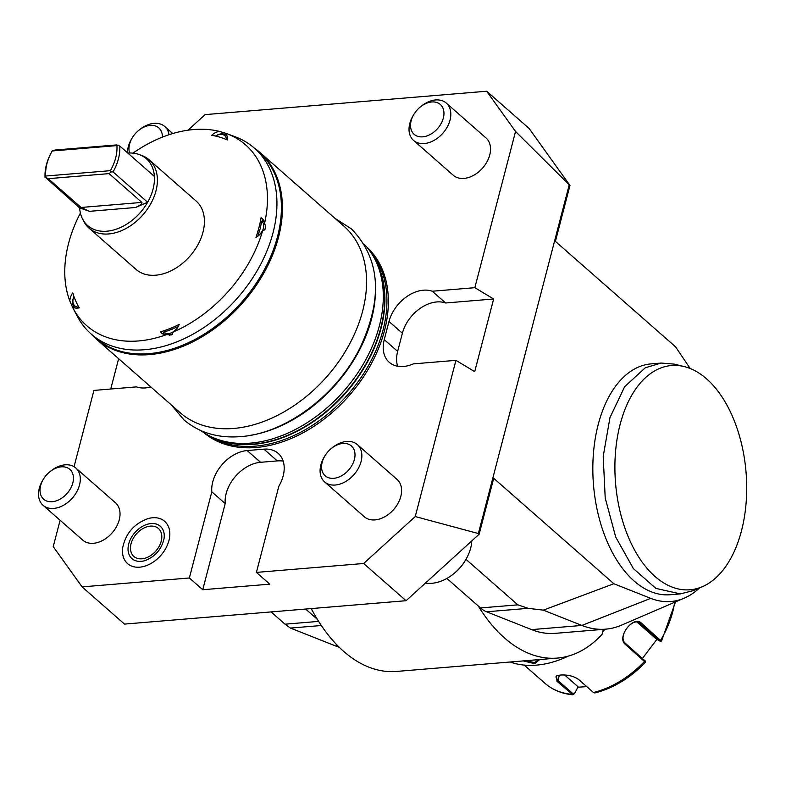 <?xml version="1.0" encoding="UTF-8"?>
<svg xmlns="http://www.w3.org/2000/svg" width="786" height="786" viewBox="0 0 786 786"><rect width="100%" height="100%" fill="white"/><g stroke="black" fill="none" stroke-linecap="round" stroke-linejoin="round"><path stroke-width="1.18" d="M60.109 520.263L53.232 546.634L82.108 586.887L124.502 624.094L406.067 600.71L479.136 534.215L493.706 478.291L613.856 583.733L650.72 598.352A122.616 71.379 85.3 0 0 684.301 598.107A122.616 71.379 85.3 0 0 699.648 587.849M690.187 368.516L675.557 346.832L555.407 241.39L569.978 185.457L529.086 128.442L486.681 91.225L205.117 114.618L188.011 130.181M569.978 185.457L569.221 184.798L478.379 533.547L479.136 534.215M679.232 365.667L674.221 364.124L661.154 363.053L651.103 363.889A115.827 67.419 85.3 0 0 635.245 368.605A115.827 67.419 85.3 0 0 595.149 498.825A115.827 67.419 85.3 0 0 670.281 594.737L680.332 593.902L693.046 590.689L702.458 586.631A112.496 65.484 85.3 0 0 740.166 438.48A112.496 65.484 85.3 0 0 684.184 366.571A112.496 65.484 85.3 0 0 660.132 368.241A112.496 65.484 85.3 0 0 618.366 503.61A112.496 65.484 85.3 0 0 702.458 586.631M406.067 600.71L363.663 563.493L415.244 516.559L478.379 533.547M415.244 516.559L455.929 360.342L474.715 371.65L493.637 298.994L445.623 302.983A33.091 23.04 -48.7 0 0 402.383 333.235L397.647 351.391A33.091 23.04 -48.7 0 0 397.637 366.227M569.221 184.798L515.547 131.478L474.852 287.686L493.637 298.994M150.804 386.918A33.091 23.04 131.3 0 1 136.548 386.879L93.927 390.416L74.051 466.707M82.108 586.887L189.367 577.975L211.807 491.82A33.091 23.04 131.3 0 1 247.148 450.555L260.539 462.306A33.091 23.04 -48.7 0 0 225.199 503.571L202.759 589.726L269.795 584.155L256.403 572.405L278.843 486.249A33.091 23.04 131.3 0 0 278.165 453.345A33.091 23.04 131.3 0 0 263.909 449.16L247.148 450.555M256.403 572.405L363.663 563.493M455.929 360.342L413.308 363.889A33.091 23.04 131.3 0 1 389.247 362.287A33.091 23.04 131.3 0 1 384.256 339.64L397.647 351.391M474.852 287.686L432.231 291.233A33.091 23.04 131.3 0 0 388.991 321.474L384.256 339.64M515.547 131.478L486.681 91.225M413.554 140.409A24.818 17.282 131.3 0 0 434.029 140.399A24.818 17.282 131.3 0 0 450.034 120.081A24.818 17.282 -48.7 0 0 446.291 103.094L486.013 137.963A24.818 17.282 131.3 0 1 489.757 154.94A24.818 17.282 131.3 0 1 473.752 175.258A24.818 17.282 131.3 0 1 453.276 175.268L413.554 140.409A24.818 17.282 131.3 0 1 409.811 123.422A24.818 17.282 -48.7 0 1 413.338 115.237L413.976 114.186A19.856 13.824 -48.7 0 0 411.157 120.739A19.856 13.824 131.3 0 0 422.701 136.843A19.856 13.824 131.3 0 0 443.333 118.067A19.856 13.824 -48.7 0 0 438.146 103.025A19.856 13.824 -48.7 0 0 420.353 106.925A19.856 13.824 -48.7 0 0 413.976 114.186M324.598 481.887A24.818 17.282 131.3 0 0 345.074 481.877A24.818 17.282 131.3 0 0 361.079 461.569A24.818 17.282 -48.7 0 0 357.345 444.581L397.068 479.45A24.818 17.282 131.3 0 1 400.811 496.428A24.818 17.282 131.3 0 1 384.806 516.746A24.818 17.282 131.3 0 1 364.321 516.756L324.598 481.887A24.818 17.282 131.3 0 1 320.865 464.909A24.818 17.282 -48.7 0 1 324.392 456.725L325.031 455.674A19.856 13.824 -48.7 0 0 322.201 462.227A19.856 13.824 131.3 0 0 333.755 478.32A19.856 13.824 131.3 0 0 354.378 459.555A19.856 13.824 -48.7 0 0 349.2 444.512A19.856 13.824 -48.7 0 0 331.407 448.413A19.856 13.824 -48.7 0 0 325.031 455.674M43.043 505.28A24.818 17.282 131.3 0 0 63.519 505.27A24.818 17.282 131.3 0 0 79.524 484.962A24.818 17.282 -48.7 0 0 75.78 467.975L115.503 502.834A24.818 17.282 131.3 0 1 119.246 519.821A24.818 17.282 131.3 0 1 103.241 540.139A24.818 17.282 131.3 0 1 82.766 540.149L43.043 505.28A24.818 17.282 131.3 0 1 39.3 488.303A24.818 17.282 -48.7 0 1 42.827 480.118L43.466 479.067A19.856 13.824 -48.7 0 0 40.646 485.61A19.856 13.824 131.3 0 0 52.19 501.714A19.856 13.824 131.3 0 0 72.823 482.938A19.856 13.824 -48.7 0 0 67.635 467.906A19.856 13.824 -48.7 0 0 49.842 471.806A19.856 13.824 -48.7 0 0 43.466 479.067M366.748 247.05A123.49 85.979 131.3 0 1 384.452 330.739A123.49 85.979 131.3 0 1 305.538 431.416A123.49 85.979 131.3 0 1 203.849 432.654M139.712 567.168A28.129 19.581 -48.7 0 0 168.931 540.572A28.129 19.581 -48.7 0 0 152.572 517.768A28.129 19.581 -48.7 0 0 148.171 518.563C134.308 523.515 125.819 533.193 122.704 547.577A28.129 19.581 -48.7 0 0 139.712 567.168M118.637 358.701L110.738 389.021M189.367 577.975L202.759 589.726M225.199 503.571L211.807 491.82M283.166 461.156A33.091 23.04 -48.7 0 0 277.301 460.91L260.539 462.306M432.231 291.233L445.623 302.983M446.291 103.094A24.818 17.282 -48.7 0 0 421.306 106.159L420.353 106.925M357.345 444.581A24.818 17.282 -48.7 0 0 332.36 447.637L331.407 448.413M127.47 152.779A24.818 17.282 131.3 0 1 128.246 146.815A24.818 17.282 -48.7 0 1 131.783 138.631L132.421 137.579A19.856 13.824 -48.7 0 0 129.592 144.133A19.856 13.824 131.3 0 0 129.572 152.995M169.039 134.711A24.818 17.282 -48.7 0 0 164.736 126.487A24.818 17.282 -48.7 0 0 139.751 129.543L138.798 130.319A19.856 13.824 -48.7 0 0 132.421 137.579M162.397 137.128A19.856 13.824 -48.7 0 0 138.798 130.319M75.78 467.975A24.818 17.282 -48.7 0 0 50.795 471.03L49.842 471.806M200.931 430.63A124.1 86.401 -48.7 0 0 216.641 439.03A124.1 86.401 -48.7 0 0 250.42 443.137A124.1 86.401 -48.7 0 0 379.373 325.807A124.1 86.401 -48.7 0 0 374.735 258.899A124.1 86.401 -48.7 0 0 364.36 244.417M250.213 435.356A124.1 86.401 -48.7 0 0 375.443 292.657M259.793 152.356L343.934 226.201A124.1 86.401 131.3 0 1 349.033 345.025A124.1 86.401 131.3 0 1 233.688 428.449A124.1 86.401 131.3 0 1 180.22 412.738L96.079 338.894A124.1 86.401 -48.7 0 0 149.546 354.614A124.1 86.401 -48.7 0 0 264.902 271.18A124.1 86.401 -48.7 0 0 259.793 152.356A124.1 86.401 -48.7 0 0 254.222 148.014M91.058 333.932A124.1 86.401 -48.7 0 0 96.079 338.894M225.287 133.129A12.409 8.636 131.3 0 1 227.282 139.937A114.579 79.779 131.3 0 0 211.67 135.31A12.409 8.636 131.3 0 1 219.51 131.419L225.287 133.129A120.356 83.797 131.3 0 1 226.407 133.532L234.768 136.597A123.687 86.116 131.3 0 1 254.389 148.161L258.849 152.081A123.687 86.116 -48.7 0 1 271.907 253.623A123.687 86.116 -48.7 0 1 181.33 345.771A123.687 86.116 131.3 0 1 95.686 338L91.225 334.079A123.687 86.116 131.3 0 1 77.205 316.129L73.078 308.23A120.356 83.797 131.3 0 1 72.283 306.658L69.875 301.117A120.356 83.797 131.3 0 1 80.398 213.035M254.389 148.161A123.687 86.116 131.3 0 1 267.437 249.712A123.687 86.116 131.3 0 1 176.87 341.851A123.687 86.116 131.3 0 1 91.225 334.079M166.583 334.6A12.409 8.636 131.3 0 1 161.494 333.009A12.409 8.636 131.3 0 1 160.482 331.859A114.579 79.779 -48.7 0 0 179.237 324.382A12.409 8.636 131.3 0 1 173.539 331.83L171.368 334.915L166.583 334.6A120.356 83.797 131.3 0 1 73.078 308.23M132.962 153.142A120.356 83.797 131.3 0 1 162.162 137.226A120.356 83.797 131.3 0 1 219.51 131.419M262.632 230.779A12.409 8.636 131.3 0 1 255.971 237.362A114.579 79.779 -48.7 0 0 261.07 217.781A12.409 8.636 131.3 0 1 262.288 218.606A12.409 8.636 131.3 0 1 264.528 223.519C266.474 227.439 265.845 229.856 262.632 230.779A120.356 83.797 131.3 0 1 173.539 331.83M226.407 133.532A120.356 83.797 131.3 0 1 264.528 223.519M69.875 301.117A12.409 8.636 131.3 0 1 72.774 292.844A114.579 79.779 -48.7 0 0 79.268 307.807A12.409 8.636 131.3 0 1 72.283 306.658M149.114 159.784L196.127 201.049A45.5 31.676 131.3 0 1 202.984 232.184A45.5 31.676 131.3 0 1 173.637 269.431A45.5 31.676 131.3 0 1 136.096 269.441L89.083 228.186A45.5 31.676 -48.7 0 0 126.625 228.166A45.5 31.676 -48.7 0 0 155.962 190.919A45.5 31.676 131.3 0 0 149.114 159.784A45.5 31.676 131.3 0 0 141.893 155.53L139.289 154.577A44.468 30.959 131.3 0 1 154.38 176.398A44.468 30.959 131.3 0 1 153.044 189.161A44.468 30.959 -48.7 0 1 147.64 202.267A44.468 30.959 131.3 0 1 113.184 230.111A44.468 30.959 131.3 0 1 82.638 219.127A44.468 30.959 131.3 0 1 79.641 207.917L89.476 211.326L81.086 207.465L141.893 202.415C142.482 203.574 140.37 205.274 135.556 207.494L147.64 202.267L113.046 171.908L111.229 171.908L109.087 173.618L141.893 202.415M75.711 308.083A11.377 7.919 131.3 0 1 74.611 307.326A11.377 7.919 131.3 0 1 74.022 296.666M74.031 296.705A10.139 7.054 -48.7 0 0 78.855 307.11M160.482 331.859L162.761 333.863M178.235 326.475L178.039 326.485A114.579 79.779 131.3 0 1 172.625 328.882L170.867 329.599A114.579 79.779 131.3 0 1 163.92 332.105L163.301 333.107A11.377 7.919 131.3 0 0 163.96 333.795A11.377 7.919 131.3 0 0 165.06 334.551M172.36 334.296A11.377 7.919 131.3 0 1 169.304 335.19M178.039 326.485A10.139 7.054 131.3 0 1 163.92 332.105M172.163 329.491L170.867 329.599M261.07 217.781L263.261 219.707M260.412 228.716L259.812 229.492A114.579 79.779 131.3 0 1 257.906 235.898L257.926 236.105M264.194 221.662L263.389 220.954A11.377 7.919 131.3 0 0 262.662 220.414L261.748 221.171A114.579 79.779 131.3 0 1 260.323 227.527L260.598 228.471M257.906 235.898A10.139 7.054 -48.7 0 0 261.748 221.171M263.389 220.954A11.377 7.919 131.3 0 1 264.273 221.947M265.462 226.181A11.377 7.919 131.3 0 1 264.951 229.286M227.105 136.302A11.377 7.919 -48.7 0 0 226.211 135.31A11.377 7.919 -48.7 0 0 215.6 136.076M226.555 139.613A10.139 7.054 -48.7 0 0 215.649 136.086M82.638 219.127L83.925 221.573A45.5 31.676 -48.7 0 0 89.083 228.186M79.641 207.917L45.441 177.371L48.28 178.677L81.086 207.465M48.28 178.677L109.087 173.618M45.686 176.035L110.394 170.66C115.228 162.122 117.409 153.771 116.918 145.597L52.22 150.971C47.376 159.548 45.195 167.899 45.686 176.035L45.441 177.371M111.229 171.908L110.394 170.66M45.057 177.557C44.596 169.157 46.836 160.541 51.788 151.688L52.407 150.637L55.757 149.969L116.564 144.919L119.786 146.039C120.238 154.469 117.998 163.095 113.046 171.908M118.195 145.164L116.918 145.597M119.786 146.039L154.38 176.398M127.784 153.054A44.468 30.959 131.3 0 1 139.289 154.577M151.059 523.574A21.507 14.973 -48.7 0 0 128.717 543.912A21.507 14.973 -48.7 0 0 141.225 561.361A21.507 14.973 -48.7 0 0 144.595 560.742C155.078 556.861 161.572 549.463 164.068 538.557A21.507 14.973 -48.7 0 0 151.059 523.574M141.883 558.817A18.618 12.959 -48.7 0 0 159.185 546.299A18.618 12.959 -48.7 0 0 158.418 528.477A18.618 12.959 -48.7 0 0 150.401 526.119A18.618 12.959 -48.7 0 0 133.099 538.636A18.618 12.959 -48.7 0 0 133.866 556.459A18.618 12.959 -48.7 0 0 141.883 558.817M528.192 608.325L486.593 611.783A41.363 24.081 -94.7 0 1 480.501 607.951L517.827 604.847L528.192 608.325L543.322 610.152L581.876 625.44A144.781 84.279 85.3 0 0 605.642 629.164A144.781 84.279 85.3 0 0 621.53 625.145L684.301 598.107M543.322 610.152L613.856 583.733M517.827 604.847L465.98 559.347M486.593 611.783L531.601 629.615A144.781 84.279 85.3 0 0 555.358 633.339L605.642 629.164M339.267 647.271A144.781 84.279 -94.7 0 1 335.465 645.915L290.456 628.073L285.043 624.182L318.635 621.392M271.072 611.921L285.043 624.182M305.636 609.052L317.348 619.329A169.599 98.731 -94.7 0 0 396.527 671.441L557.412 658.078A169.599 98.731 -94.7 0 1 478.242 605.967L446.87 578.437M480.501 607.951L478.242 605.967M603.343 629.36L602.037 634.381A169.599 98.731 -94.7 0 1 557.412 658.078M311.246 608.58A169.599 98.731 85.3 0 0 317.348 619.329M605.122 629.213A97.209 67.684 131.3 0 1 602.754 631.61M568.357 656.094A97.209 67.684 131.3 0 1 510.183 661.999M539.697 659.552L534.755 663.669L523.28 660.918M605.161 629.203A95.971 66.82 131.3 0 1 602.744 631.649M564.653 675.027L578.034 686.758L574.713 693.468L572.817 694.775L556.989 681.315L556.517 675.891L560.447 675.056C567.551 674.594 573.623 676.078 578.653 679.517L593.44 692.495L594.914 692.947C613.453 688.212 630.313 677.964 645.473 662.205L645.385 660.957M575.028 692.839L572.739 693.507L557.952 680.538L555.908 676.942L557.019 675.695M644.992 661.95L625.351 644.422C616.253 637.544 633.487 614.809 641.474 623.19L661.006 640.875M644.962 660.81L625.44 643.351C616.971 636.857 632.956 615.831 640.413 623.642L659.935 641.101L656.339 639.038L637.112 622.158M674.624 602.273A86.873 60.483 -48.7 0 1 660.721 640.079L659.67 640.531L659.935 641.101M675.488 601.899L661.557 641.032L660.338 641.278M586.769 686.64L577.798 687.219M639.686 623.082L638.9 622.65M656.9 639.352L642.526 658.334M539.078 659.601L534.5 662.549L525.52 660.731M661.154 363.053L645.296 367.769L624.644 386.712L609.975 417.572L603.206 456.342L605.21 497.99L615.723 537.093L633.378 568.592L655.897 588.39L680.332 593.902M471.816 540.876A37.227 25.918 -48.7 0 1 470.676 548.088A37.227 25.918 131.3 0 1 465.381 560.369A37.227 25.918 131.3 0 1 453.424 573.986A37.227 25.918 131.3 0 1 425.491 583.025M465.381 560.369L464.742 561.41A32.265 22.46 131.3 0 1 454.377 573.22L453.424 573.986M263.909 449.16L277.301 460.91M388.991 321.474L402.383 333.235M370.717 252.218A122.852 85.536 131.3 0 1 383.047 330.002A122.852 85.536 -48.7 0 1 209.498 435.916M216.848 439.109A122.852 85.536 -48.7 0 0 381.043 328.234A122.852 85.536 131.3 0 0 374.834 259.095M374.735 258.899L376.17 261.65A122.94 85.595 131.3 0 1 380.758 327.919A122.94 85.595 -48.7 0 1 219.549 440.101A122.94 85.595 -48.7 0 1 218.115 439.551M89.476 211.326L135.556 207.494M650.72 598.352L581.876 625.44L531.601 629.615M337.715 645.728L335.465 645.915M321.327 625.509L290.456 628.073M524.203 665.094L544.944 683.299A86.873 60.483 -48.7 0 0 571.776 694.293L572.739 693.507M556.989 681.315L557.952 680.538L559.347 675.174M593.44 692.495A86.873 60.483 -48.7 0 0 644.599 661.311L644.697 660.24M641.474 623.19L640.413 623.642M625.351 644.422L625.44 643.351M534.755 663.669L534.5 662.549M172.763 133.541L164.736 126.487M216.641 439.03L219.549 440.101M74.611 307.326L75.417 308.043M164.765 334.512L163.96 333.795M227.026 136.017L226.211 135.31M544.944 683.299C552.607 689.931 561.902 693.763 572.817 694.775M684.184 366.571L674.221 364.124M171.328 404.937L183.885 419.812C199.094 432.762 217.977 438.372 240.536 436.623C285.465 433.558 336.212 395.682 359.791 348.326C383.214 298.592 380.424 258.791 351.421 228.913L335.042 218.4"/></g></svg>

